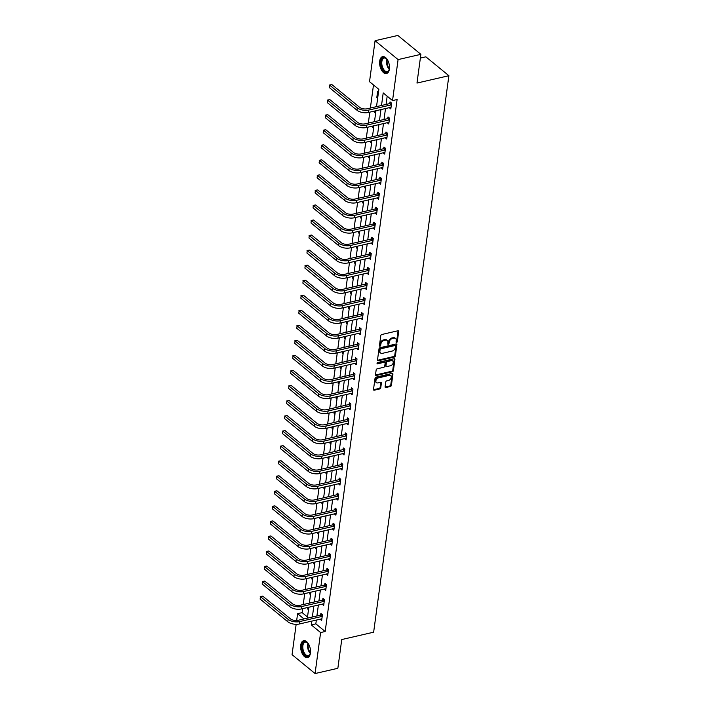 <?xml version="1.0" encoding="UTF-8"?>
<svg xmlns="http://www.w3.org/2000/svg" width="709" height="709" viewBox="0 0 709 709"><rect width="100%" height="100%" fill="white"/><g stroke="black" fill="none" stroke-linecap="round" stroke-linejoin="round"><path stroke-width="1.06" d="M396.606 342.385A0.762 0.523 129.4 0 0 397.324 341.578L398.68 331.52A1.09 0.753 129.4 0 0 397.917 330.775L381.814 334.497A1.09 0.753 129.4 0 0 380.786 335.649L379.43 345.708A0.762 0.523 129.4 0 0 380.68 345.416L380.857 344.113A3.492 2.411 129.4 0 1 384.127 340.426L385.474 340.116A3.492 2.411 129.4 0 1 387.274 340.444A3.492 2.411 129.4 0 1 387.929 342.482L387.752 343.785A0.762 0.523 129.4 0 0 388.381 342.988L388.559 341.685L389.179 342.19A3.492 2.411 129.4 0 1 392.449 338.503L393.787 338.193A3.492 2.411 129.4 0 1 395.595 338.521A3.492 2.411 129.4 0 1 396.242 340.559L396.065 341.862A0.762 0.523 129.4 0 0 396.606 342.385M396.074 341.844A0.762 0.523 129.4 0 0 396.703 341.064L398.059 331.006A1.09 0.753 129.4 0 0 398.059 330.757M379.43 345.682A0.762 0.523 129.4 0 0 380.059 344.902L380.237 343.608L380.857 344.113M387.752 343.785A0.762 0.523 129.4 0 0 389.002 343.493L389.179 342.19M300.731 645.181A8.668 4.679 77 0 1 303.629 640.714A8.668 4.679 77 0 1 308.725 644.33A8.668 4.679 77 0 1 310.436 653.14A8.668 4.679 77 0 1 307.529 657.606A8.668 4.679 77 0 1 302.442 653.99A8.668 4.679 77 0 1 300.731 645.181M379.696 61.116A8.668 4.679 77 0 1 382.603 56.658A8.668 4.679 77 0 1 387.699 60.265A8.668 4.679 77 0 1 389.401 69.083A8.668 4.679 77 0 1 386.502 73.541A8.668 4.679 77 0 1 381.407 69.934A8.668 4.679 77 0 1 379.696 61.116M385.102 386.786A1.09 0.753 129.4 0 0 385.864 387.531L390.384 386.485A1.09 0.753 129.4 0 0 391.403 385.333L392.919 374.166A1.09 0.753 129.4 0 0 392.148 373.421L376.045 377.144A1.09 0.753 129.4 0 0 375.026 378.296L373.51 389.463A1.09 0.753 129.4 0 0 374.281 390.207L379.74 388.949A1.09 0.753 129.4 0 0 380.76 387.788L381.407 383.011A1.09 0.753 129.4 0 0 380.636 382.266L377.932 382.895A2.916 2.012 129.4 0 1 376.426 382.621A2.916 2.012 129.4 0 1 376.16 379.98A2.916 2.012 129.4 0 1 378.615 377.835L389.214 375.38A2.916 2.012 129.4 0 1 390.73 375.664A2.916 2.012 129.4 0 1 390.987 378.305A2.916 2.012 129.4 0 1 388.532 380.449L386.768 380.857A1.09 0.753 129.4 0 0 385.74 382.009L385.102 386.786M376.514 106.642L378.854 89.352L369.522 81.695L375.061 40.714L397.846 35.45L420.871 54.336L416.981 83.068L448.886 75.703L373.643 632.189L341.747 639.553L337.856 668.286L315.071 673.55L292.055 654.664L296.158 624.319M420.871 54.336L398.086 59.591L392.538 100.581L383.206 92.923L381.513 105.49M316.347 620.065L315.842 623.858L325.174 631.506L397.102 99.526L392.538 100.581M325.174 631.506L320.619 632.561L315.071 673.55M394.364 357.044A1.09 0.753 129.4 0 0 395.383 355.891L396.898 344.725A1.09 0.753 129.4 0 0 396.127 343.98L380.024 347.702A1.09 0.753 129.4 0 0 379.005 348.855L377.489 360.021A1.09 0.753 129.4 0 0 378.26 360.766L394.364 357.044L393.743 356.538A1.09 0.753 129.4 0 0 394.762 355.386L396.278 344.211A1.09 0.753 129.4 0 0 396.278 343.962M394.904 359.445L393.398 370.612A1.09 0.753 129.4 0 1 392.369 371.764L376.266 375.486A1.09 0.753 129.4 0 1 375.504 374.742L376.151 369.965A1.09 0.753 129.4 0 1 377.17 368.813L383.702 367.306A1.09 0.753 129.4 0 0 384.721 366.145L385.155 362.981A1.09 0.753 129.4 0 0 384.384 362.237L377.587 363.806A0.762 0.523 129.4 0 1 377.764 362.485L394.142 358.701A1.09 0.753 129.4 0 1 394.904 359.445L394.284 358.931L392.777 370.107L393.398 370.612M448.886 75.703L425.861 56.826L420.357 58.094M387.185 96.185L386.068 104.436M385.51 108.53L384.03 119.484M383.48 123.579L382 134.524M381.442 138.627L379.962 149.572M379.412 153.667L377.932 164.612M377.374 168.715L375.894 179.661M375.345 183.755L373.865 194.709M373.306 198.804L371.826 209.749M371.277 213.852L369.797 224.797M369.238 228.892L367.758 239.837M367.209 243.94L365.729 254.886M365.17 258.989L363.69 269.934M363.141 274.029L361.661 284.974M361.103 289.077L359.623 300.022M359.064 304.117L357.593 315.071M357.035 319.165L355.555 330.11M354.996 334.214L353.516 345.159M352.967 349.253L351.487 360.199M350.928 364.302L349.448 375.247M348.899 379.35L347.419 390.296M346.861 394.39L345.38 405.335M344.831 409.439L343.351 420.384M342.793 424.478L341.313 435.432M340.763 439.527L339.283 450.472M338.725 454.575L337.245 465.521M336.695 469.615L335.215 480.56M334.657 484.664L333.177 495.609M332.627 499.703L331.147 510.657M330.589 514.752L329.109 525.697M328.559 529.8L327.079 540.745M326.521 544.84L325.041 555.794M324.492 559.888L323.012 570.834M322.453 574.937L320.973 585.882M320.415 589.977L318.935 600.922M318.385 605.025L316.905 615.97M391.386 104.728L389.525 103.638L367.235 108.778A5.557 2.685 -172.3 0 1 359.569 107.281L331.909 84.601L329.632 85.124L329.304 87.535L356.964 110.223A8.331 4.024 7.7 0 0 368.467 112.465L390.756 107.325L389.259 107.671L390.819 108.947L391.598 103.16L390.039 101.883L389.826 103.452M389.347 119.768L387.495 118.678L365.206 123.827A5.557 2.685 -172.3 0 1 357.531 122.329L329.88 99.641L327.602 100.173L327.274 102.583L354.934 125.263A8.331 4.024 7.7 0 0 366.429 127.514L388.718 122.365L387.22 122.71L388.78 123.986L389.56 118.199L388.009 116.932L387.796 118.492M387.318 134.816L385.457 133.726L363.168 138.875A5.557 2.685 -172.3 0 1 355.501 137.369L327.842 114.69L325.564 115.212L325.236 117.623L352.896 140.311A8.331 4.024 7.7 0 0 364.399 142.562L386.689 137.413L385.191 137.759L386.742 139.035L387.531 133.248L385.971 131.971L385.758 133.54M385.279 149.856L383.427 148.775L361.138 153.915A5.557 2.685 -172.3 0 1 353.463 152.417L325.812 129.738L323.534 130.261L323.207 132.672L350.866 155.351A8.331 4.024 7.7 0 0 362.361 157.602L384.65 152.462L383.152 152.807L384.712 154.083L385.492 148.296L383.941 147.02L383.729 148.58M383.25 164.905L381.389 163.814L359.1 168.964A5.557 2.685 -172.3 0 1 351.434 167.466L323.774 144.778L321.496 145.31L321.168 147.72L348.828 170.399A8.331 4.024 7.7 0 0 360.332 172.65L382.621 167.501L381.123 167.847L382.674 169.123L383.463 163.336L381.903 162.06L381.69 163.628M381.212 179.953L379.359 178.863L357.07 184.012A5.557 2.685 -172.3 0 1 349.395 182.505L321.744 159.826L319.467 160.349L319.139 162.76L346.79 185.448A8.331 4.024 7.7 0 0 358.293 187.699L380.582 182.55L379.085 182.895L380.644 184.172L381.424 178.384L379.873 177.108L379.661 178.677M379.182 194.993L377.321 193.912L355.032 199.052A5.557 2.685 -172.3 0 1 347.366 197.554L319.706 174.866L317.428 175.398L317.1 177.808L344.76 200.487A8.331 4.024 7.7 0 0 356.264 202.739L378.553 197.598L377.055 197.944L378.606 199.22L379.395 193.433L377.835 192.157L377.622 193.717M377.144 210.041L375.291 208.951L353.002 214.1A5.557 2.685 -172.3 0 1 345.327 212.603L317.676 189.915L315.39 190.437L315.071 192.848L342.722 215.536A8.331 4.024 7.7 0 0 354.225 217.787L376.514 212.638L375.017 212.984L376.576 214.26L377.356 208.473L375.805 207.196L375.593 208.765M375.114 225.081L373.253 224L350.964 229.14A5.557 2.685 -172.3 0 1 343.298 227.642L315.638 204.963L313.36 205.486L313.032 207.897L340.692 230.585A8.331 4.024 7.7 0 0 352.196 232.827L374.485 227.686L372.987 228.032L374.538 229.308L375.327 223.521L373.767 222.245L373.554 223.814M373.076 240.129L371.224 239.039L348.925 244.188A5.557 2.685 -172.3 0 1 341.259 242.691L313.608 220.003L311.322 220.534L311.003 222.945L338.654 245.624A8.331 4.024 7.7 0 0 350.157 247.875L372.447 242.726L370.949 243.072L372.509 244.348L373.288 238.561L371.738 237.285L371.525 238.853M371.046 255.178L369.185 254.088L346.896 259.237A5.557 2.685 -172.3 0 1 339.23 257.73L311.57 235.051L309.292 235.574L308.964 237.985L336.624 260.673A8.331 4.024 7.7 0 0 348.128 262.924L370.417 257.775L368.919 258.12L370.47 259.397L371.259 253.609L369.699 252.333L369.486 253.902M369.008 270.218L367.147 269.136L344.858 274.277A5.557 2.685 -172.3 0 1 337.192 272.779L309.532 250.1L307.254 250.623L306.935 253.033L334.586 275.712A8.331 4.024 7.7 0 0 346.089 277.963L368.379 272.823L366.881 273.169L368.441 274.445L369.221 268.658L367.661 267.382L367.457 268.941M366.978 285.266L365.117 284.176L342.828 289.325A5.557 2.685 -172.3 0 1 335.162 287.827L307.502 265.139L305.224 265.662L304.897 268.082L332.556 290.761A8.331 4.024 7.7 0 0 344.06 293.012L366.349 287.863L364.851 288.208L366.402 289.485L367.182 283.697L365.631 282.421L365.419 283.99M364.94 300.315L363.079 299.225L340.79 304.365A5.557 2.685 -172.3 0 1 333.124 302.867L305.464 280.188L303.186 280.711L302.867 283.121L330.518 305.809A8.331 4.024 7.7 0 0 342.022 308.052L364.311 302.911L362.813 303.257L364.373 304.533L365.153 298.746L363.593 297.47L363.389 299.038M362.911 315.354L361.049 314.264L338.76 319.413A5.557 2.685 -172.3 0 1 331.094 317.916L303.434 295.228L301.157 295.759L300.829 298.17L328.489 320.849A8.331 4.024 7.7 0 0 339.992 323.1L362.281 317.951L360.784 318.306L362.334 319.573L363.114 313.795L361.563 312.518L361.351 314.078M360.872 330.403L359.011 329.313L336.722 334.462A5.557 2.685 -172.3 0 1 329.056 332.964L301.396 310.276L299.118 310.799L298.79 313.21L326.45 335.898A8.331 4.024 7.7 0 0 337.954 338.149L360.243 333L358.745 333.345L360.305 334.621L361.085 328.834L359.525 327.558L359.312 329.127M358.834 345.443L356.981 344.361L334.692 349.502A5.557 2.685 -172.3 0 1 327.026 348.004L299.366 325.325L297.089 325.848L296.761 328.258L324.421 350.946A8.331 4.024 7.7 0 0 335.924 353.188L358.213 348.048L356.716 348.394L358.267 349.67L359.046 343.883L357.496 342.607L357.283 344.166M356.804 360.491L354.943 359.401L332.654 364.55A5.557 2.685 -172.3 0 1 324.988 363.052L297.328 340.364L295.05 340.896L294.722 343.307L322.382 365.986A8.331 4.024 7.7 0 0 333.886 368.237L356.175 363.088L354.677 363.433L356.237 364.71L357.017 358.922L355.457 357.646L355.244 359.215M354.766 375.54L352.914 374.449L330.624 379.599A5.557 2.685 -172.3 0 1 322.95 378.092L295.298 355.413L293.021 355.936L292.693 358.346L320.353 381.034A8.331 4.024 7.7 0 0 331.847 383.285L354.146 378.136L352.648 378.482L354.199 379.758L354.979 373.971L353.428 372.695L353.215 374.263M352.736 390.579L350.875 389.498L328.586 394.638A5.557 2.685 -172.3 0 1 320.92 393.141L293.26 370.452L290.982 370.984L290.655 373.395L318.314 396.074A8.331 4.024 7.7 0 0 329.818 398.325L352.107 393.185L350.609 393.53L352.169 394.807L352.949 389.019L351.389 387.743L351.177 389.303M350.698 405.628L348.846 404.538L326.557 409.687A5.557 2.685 -172.3 0 1 318.882 408.189L291.231 385.501L288.953 386.024L288.625 388.435L316.285 411.123A8.331 4.024 7.7 0 0 327.78 413.374L350.069 408.224L348.571 408.57L350.131 409.846L350.911 404.059L349.36 402.783L349.147 404.352M348.668 420.676L346.807 419.586L324.518 424.726A5.557 2.685 -172.3 0 1 316.852 423.229L289.192 400.55L286.915 401.072L286.587 403.483L314.247 426.171A8.331 4.024 7.7 0 0 325.75 428.413L348.039 423.273L346.541 423.619L348.092 424.895L348.881 419.108L347.321 417.831L347.109 419.4M346.63 435.716L344.778 434.626L322.489 439.775A5.557 2.685 -172.3 0 1 314.814 438.277L287.163 415.589L284.885 416.121L284.557 418.532L312.208 441.211A8.331 4.024 7.7 0 0 323.712 443.462L346.001 438.313L344.503 438.658L346.063 439.934L346.843 434.147L345.292 432.88L345.079 434.44M344.601 450.764L342.739 449.674L320.45 454.824A5.557 2.685 -172.3 0 1 312.784 453.317L285.124 430.638L282.847 431.161L282.519 433.571L310.179 456.259A8.331 4.024 7.7 0 0 321.682 458.51L343.971 453.361L342.474 453.707L344.025 454.983L344.813 449.196L343.253 447.92L343.041 449.488M342.562 465.804L340.71 464.723L318.421 469.863A5.557 2.685 -172.3 0 1 310.746 468.365L283.095 445.686L280.817 446.209L280.489 448.62L308.14 471.299A8.331 4.024 7.7 0 0 319.644 473.55L341.933 468.41L340.435 468.755L341.995 470.032L342.775 464.244L341.224 462.968L341.011 464.528M340.533 480.853L338.672 479.763L316.382 484.912A5.557 2.685 -172.3 0 1 308.716 483.414L281.056 460.726L278.779 461.258L278.451 463.668L306.111 486.347A8.331 4.024 7.7 0 0 317.614 488.598L339.903 483.449L338.406 483.795L339.957 485.071L340.745 479.284L339.186 478.008L338.973 479.576M338.494 495.901L336.642 494.811L314.344 499.96A5.557 2.685 -172.3 0 1 306.678 498.454L279.027 475.774L276.74 476.297L276.421 478.708L304.072 501.396A8.331 4.024 7.7 0 0 315.576 503.647L337.865 498.498L336.367 498.844L337.927 500.12L338.707 494.333L337.156 493.056L336.943 494.625M336.465 510.941L334.604 509.86L312.314 515A5.557 2.685 -172.3 0 1 304.648 513.502L276.989 490.814L274.711 491.346L274.383 493.756L302.043 516.436A8.331 4.024 7.7 0 0 313.546 518.687L335.836 513.546L334.338 513.892L335.889 515.168L336.678 509.381L335.118 508.105L334.905 509.665M334.426 525.989L332.565 524.899L310.276 530.048A5.557 2.685 -172.3 0 1 302.61 528.551L274.95 505.863L272.673 506.386L272.353 508.796L300.004 531.484A8.331 4.024 7.7 0 0 311.508 533.735L333.797 528.586L332.299 528.932L333.859 530.208L334.639 524.421L333.088 523.145L332.875 524.713M332.397 541.029L330.536 539.948L308.247 545.088A5.557 2.685 -172.3 0 1 300.581 543.59L272.921 520.911L270.643 521.434L270.315 523.845L297.975 546.533A8.331 4.024 7.7 0 0 309.478 548.775L331.768 543.635L330.27 543.98L331.821 545.256L332.61 539.469L331.05 538.193L330.837 539.762M330.359 556.078L328.497 554.987L306.208 560.137A5.557 2.685 -172.3 0 1 298.542 558.639L270.882 535.951L268.605 536.483L268.286 538.893L295.937 561.572A8.331 4.024 7.7 0 0 307.44 563.823L329.729 558.674L328.232 559.02L329.791 560.296L330.571 554.509L329.011 553.233L328.808 554.801M328.329 571.126L326.468 570.036L304.179 575.185A5.557 2.685 -172.3 0 1 296.513 573.678L268.853 550.999L266.575 551.522L266.247 553.933L293.907 576.621A8.331 4.024 7.7 0 0 305.411 578.872L327.7 573.723L326.202 574.068L327.753 575.345L328.533 569.557L326.982 568.281L326.769 569.85M326.291 586.166L324.43 585.085L302.14 590.225A5.557 2.685 -172.3 0 1 294.474 588.727L266.814 566.048L264.537 566.571L264.218 568.981L291.869 591.66A8.331 4.024 7.7 0 0 303.372 593.912L325.661 588.771L324.164 589.117L325.723 590.393L326.503 584.606L324.944 583.33L324.74 584.89M324.261 601.214L322.4 600.124L300.111 605.273A5.557 2.685 -172.3 0 1 292.445 603.776L264.785 581.088L262.507 581.61L262.179 584.03L289.839 606.709A8.331 4.024 7.7 0 0 301.343 608.96L323.632 603.811L322.134 604.157L323.685 605.433L324.465 599.646L322.914 598.369L322.701 599.938M322.223 616.263L320.362 615.173L298.072 620.313A5.557 2.685 -172.3 0 1 290.406 618.815L262.747 596.136L260.469 596.659L260.141 599.07L287.801 621.758A8.331 4.024 7.7 0 0 299.304 624L321.594 618.86L320.096 619.205L321.656 620.481L322.435 614.694L320.876 613.418L320.663 614.987M373.492 84.956L370.373 108.06M369.814 112.155L368.334 123.1M367.785 127.203L366.305 138.149M365.747 142.252L364.266 153.197M363.717 157.292L362.237 168.237M361.679 172.34L360.199 183.285M359.649 187.38L358.169 198.334M357.611 202.428L356.131 213.374M355.581 217.477L354.101 228.422M353.543 232.517L352.063 243.462M351.504 247.565L350.024 258.51M349.475 262.605L347.995 273.559M347.437 277.653L345.957 288.598M345.407 292.702L343.927 303.647M343.369 307.741L341.889 318.687M341.339 322.79L339.859 333.735M339.301 337.839L337.821 348.784M337.271 352.878L335.791 363.823M335.233 367.927L333.753 378.872M333.203 382.966L331.723 393.92M331.165 398.015L329.685 408.96M329.136 413.063L327.655 424.009M327.097 428.103L325.617 439.048M325.068 443.152L323.588 454.097M323.029 458.2L321.549 469.145M321 473.24L319.52 484.185M318.961 488.288L317.481 499.233M316.932 503.328L315.452 514.282M314.893 518.376L313.413 529.322M312.855 533.425L311.375 544.37M310.826 548.465L309.346 559.41M308.787 563.513L307.307 574.458M306.758 578.553L305.278 589.507M304.719 593.601L303.239 604.547M302.69 608.65L302.149 612.629L307.511 617.025M378.446 92.374L377.596 91.674L376.816 97.461L377.667 98.161M374.99 110.967L374.777 112.509L375.628 113.201M372.952 126.007L372.748 127.549L373.59 128.249M370.922 141.056L370.71 142.598L371.56 143.298M368.884 156.095L368.68 157.646L369.522 158.337M366.854 171.144L366.642 172.686L367.492 173.386M364.816 186.192L364.612 187.734L365.454 188.426M362.786 201.232L362.574 202.783L363.425 203.474M360.748 216.28L360.544 217.823L361.386 218.523M358.719 231.32L358.506 232.871L359.357 233.562M356.68 246.369L356.476 247.911L357.318 248.611M354.651 261.417L354.438 262.959L355.289 263.651M352.612 276.457L352.408 278.008L353.25 278.699M350.583 291.505L350.37 293.047L351.221 293.748M348.544 306.554L348.332 308.096L349.183 308.787M346.515 321.594L346.302 323.136L347.153 323.836M344.477 336.642L344.264 338.184L345.115 338.884M342.438 351.682L342.234 353.233L343.085 353.924M340.409 366.73L340.196 368.272L341.047 368.972M338.37 381.779L338.166 383.321L339.017 384.012M336.341 396.818L336.128 398.369L336.979 399.061M334.302 411.867L334.099 413.409L334.94 414.109M332.273 426.915L332.06 428.458L332.911 429.149M330.234 441.955L330.031 443.497L330.873 444.197M328.205 457.004L327.992 458.546L328.843 459.246M326.167 472.043L325.963 473.594L326.805 474.286M324.137 487.092L323.924 488.634L324.775 489.334M322.099 502.14L321.895 503.682L322.737 504.374M320.069 517.18L319.856 518.731L320.707 519.422M318.031 532.229L317.827 533.771L318.669 534.471M316.001 547.268L315.789 548.819L316.639 549.51M313.963 562.317L313.759 563.859L314.601 564.559M311.933 577.365L311.721 578.907L312.572 579.599M309.895 592.405L309.682 593.956L310.533 594.647M307.857 607.453L307.653 608.996L308.504 609.696M375.061 40.714L398.086 59.591M296.672 620.508L297.594 613.684L304.01 618.948M302.149 612.629L297.594 613.684M307.351 618.177L308.832 607.232M309.39 603.129L310.87 592.183M311.419 588.089L312.899 577.135M313.458 573.04L314.938 562.095M315.487 557.992L316.967 547.047M317.526 542.952L319.006 532.007M319.555 527.904L321.035 516.958M321.594 512.855L323.074 501.91M323.623 497.815L325.103 486.87M325.661 482.767L327.141 471.822M327.691 467.727L329.171 456.773M329.729 452.679L331.209 441.734M331.768 437.63L333.248 426.685M333.797 422.591L335.277 411.645M335.836 407.542L337.316 396.597M337.865 392.494L339.345 381.548M339.903 377.454L341.383 366.509M341.933 362.405L343.413 351.46M343.971 347.366L345.451 336.412M346.001 332.317L347.481 321.372M348.039 317.269L349.519 306.323M350.069 302.229L351.549 291.284M352.107 287.18L353.587 276.235M354.137 272.141L355.617 261.187M356.175 257.092L357.655 246.147M358.205 242.044L359.685 231.099M360.243 227.004L361.723 216.059M362.272 211.956L363.752 201.01M364.311 196.907L365.791 185.962M366.349 181.867L367.829 170.922M368.379 166.819L369.859 155.874M370.417 151.779L371.897 140.825M372.447 136.731L373.927 125.785M374.485 121.682L375.965 110.737M311.792 621.119L311.278 624.904L320.619 632.561M380.955 109.585L379.475 120.53M378.925 124.633L377.445 135.579M376.887 139.673L375.407 150.618M374.857 154.722L373.377 165.667M372.819 169.77L371.339 180.715M370.789 184.81L369.309 195.755M368.751 199.858L367.271 210.803M366.713 214.898L365.232 225.852M364.683 229.946L363.203 240.892M362.645 244.995L361.165 255.94M360.615 260.035L359.135 270.98M358.577 275.083L357.097 286.028M356.547 290.132L355.067 301.077M354.509 305.171L353.029 316.117M352.479 320.22L350.999 331.165M350.441 335.26L348.961 346.214M348.411 350.308L346.931 361.253M346.373 365.357L344.893 376.302M344.344 380.396L342.864 391.341M342.305 395.445L340.825 406.39M340.276 410.484L338.796 421.438M338.237 425.533L336.757 436.478M336.208 440.581L334.728 451.527M334.169 455.621L332.689 466.566M332.14 470.67L330.66 481.615M330.102 485.718L328.622 496.663M328.063 500.758L326.583 511.703M326.034 515.806L324.554 526.752M323.995 530.846L322.515 541.8M321.966 545.895L320.486 556.84M319.927 560.943L318.447 571.888M317.898 575.983L316.418 586.928M315.859 591.031L314.379 601.976M313.83 606.08L312.35 617.025M315.842 623.858L311.278 624.904M376.816 97.461L377.791 97.239M374.777 112.509L375.752 112.279M372.748 127.549L373.723 127.328M370.71 142.598L371.684 142.376M368.68 157.646L369.646 157.416M366.642 172.686L367.617 172.464M364.612 187.734L365.578 187.513M362.574 202.783L363.549 202.552M360.544 217.823L361.51 217.601M358.506 232.871L359.481 232.641M356.476 247.911L357.442 247.689M354.438 262.959L355.413 262.738M352.408 278.008L353.374 277.777M350.37 293.047L351.345 292.826M348.332 308.096L349.307 307.874M346.302 323.136L347.277 322.914M344.264 338.184L345.239 337.963M342.234 353.233L343.209 353.002M340.196 368.272L341.171 368.051M338.166 383.321L339.141 383.099M336.128 398.369L337.103 398.139M334.099 413.409L335.073 413.187M332.06 428.458L333.035 428.227M330.031 443.497L330.997 443.276M327.992 458.546L328.967 458.324M325.963 473.594L326.929 473.364M323.924 488.634L324.899 488.412M321.895 503.682L322.861 503.461M319.856 518.731L320.831 518.501M317.827 533.771L318.793 533.549M315.789 548.819L316.763 548.589M313.759 563.859L314.725 563.637M311.721 578.907L312.696 578.686M309.682 593.956L310.657 593.725M307.653 608.996L308.628 608.774M395.595 338.521L394.975 338.016A3.492 2.411 129.4 0 0 393.167 337.679L393.787 338.193M388.559 341.685A3.492 2.411 129.4 0 1 391.829 337.989L393.167 337.679M387.274 340.444L386.653 339.93A3.492 2.411 129.4 0 0 384.845 339.602L385.474 340.116M380.237 343.608A3.492 2.411 129.4 0 1 383.507 339.912L384.845 339.602M377.489 360.278A1.09 0.753 129.4 0 0 377.64 360.252L393.743 356.538M395.507 346.054A0.762 0.523 129.4 0 0 394.966 345.531L380.83 348.801A0.762 0.523 129.4 0 0 380.113 349.608L379.927 350.982A3.492 2.411 129.4 0 0 380.582 353.011A3.492 2.411 129.4 0 0 382.381 353.348L392.042 351.115A3.492 2.411 129.4 0 0 395.321 347.428L395.507 346.054M395.356 345.611L394.736 345.097A0.762 0.523 129.4 0 0 394.346 345.026L394.966 345.531M380.582 353.011L379.953 352.506A3.492 2.411 129.4 0 1 379.306 350.468L379.492 349.094A0.762 0.523 129.4 0 1 380.21 348.287L394.346 345.026M375.504 374.99A1.09 0.753 129.4 0 0 375.646 374.972L391.749 371.259A1.09 0.753 129.4 0 0 392.777 370.107M384.952 362.343L384.331 361.829A1.09 0.753 129.4 0 0 383.764 361.723L377.055 363.274M390.482 365.738A2.916 2.012 129.4 0 0 392.937 363.593A2.916 2.012 129.4 0 0 392.671 360.952A2.916 2.012 129.4 0 0 391.164 360.677L387.433 361.537A1.09 0.753 129.4 0 0 386.405 362.689L385.98 365.862A1.09 0.753 129.4 0 0 386.742 366.597L390.482 365.738M392.671 360.952L392.05 360.438A2.916 2.012 129.4 0 0 390.544 360.163L391.164 360.677M386.183 366.5L385.554 365.986A1.09 0.753 129.4 0 1 385.359 365.348L385.785 362.175A1.09 0.753 129.4 0 1 386.804 361.023L390.544 360.163M390.73 375.664L390.101 375.15A2.916 2.012 129.4 0 0 388.594 374.875L389.214 375.38M376.426 382.621L375.805 382.107A2.916 2.012 129.4 0 1 375.54 379.466A2.916 2.012 129.4 0 1 377.994 377.321L388.594 374.875M373.51 389.711A1.09 0.753 129.4 0 0 373.661 389.693L379.111 388.435A1.09 0.753 129.4 0 0 380.139 387.282L380.786 382.497A1.09 0.753 129.4 0 0 380.786 382.248M385.093 387.043A1.09 0.753 129.4 0 0 385.244 387.017L389.764 385.98A1.09 0.753 129.4 0 0 390.783 384.827L392.29 373.652A1.09 0.753 129.4 0 0 392.29 373.404M329.304 87.535L329.632 85.124L357.292 107.812A8.331 4.024 7.7 0 0 368.795 110.055L391.084 104.914M389.525 103.638L391.031 102.699M329.41 85.027L331.909 84.601M389.471 68.427A7.498 4.05 77 0 1 389.108 69.952A7.498 4.05 77 0 1 386.618 72.291A7.498 4.05 77 0 1 381.203 65.201A7.498 4.05 77 0 1 383.941 57.571A7.498 4.05 77 0 1 386.52 58.741A7.498 4.05 77 0 1 387.522 59.955M386.697 58.927A6.948 3.749 -103 0 0 384.5 58.014A6.948 3.749 -103 0 0 384.172 58.058A6.948 3.749 -103 0 0 382.018 65.379A6.948 3.749 -103 0 0 386.972 71.644A6.948 3.749 -103 0 0 387.3 71.591A6.948 3.749 -103 0 0 389.188 69.704M389.232 64.625A5.468 2.951 77 0 1 388.966 63.473M383.161 56.587A8.614 4.653 -103 0 0 380.706 65.777A8.614 4.653 -103 0 0 386.813 73.382A8.614 4.653 -103 0 0 387.034 73.355M310.507 652.484A7.498 4.05 77 0 1 310.134 654.017A7.498 4.05 77 0 1 304.888 654.992A7.498 4.05 77 0 1 302.114 645.544A7.498 4.05 77 0 1 307.546 642.797A7.498 4.05 77 0 1 308.548 644.011M307.733 642.983A6.948 3.749 -103 0 0 305.207 642.124A6.948 3.749 -103 0 0 302.876 645.695A6.948 3.749 -103 0 0 304.25 652.759A6.948 3.749 -103 0 0 308.326 655.657A6.948 3.749 -103 0 0 310.223 653.769M304.196 640.652A8.614 4.653 -103 0 0 301.493 645.039A8.614 4.653 -103 0 0 303.115 653.654A8.614 4.653 -103 0 0 308.069 657.42M310.267 648.682A5.468 2.951 77 0 1 310.001 647.539M327.274 102.583L327.602 100.173L355.253 122.852A8.331 4.024 7.7 0 0 366.757 125.103L389.046 119.954M387.495 118.678L389.002 117.747M327.372 100.075L329.88 99.641M325.236 117.623L325.564 115.212L353.224 137.9A8.331 4.024 7.7 0 0 364.727 140.152L387.017 135.002M385.457 133.726L386.963 132.787M325.342 115.115L327.842 114.69M323.207 132.672L323.534 130.261L351.185 152.94A8.331 4.024 7.7 0 0 362.689 155.191L384.978 150.051M383.427 148.775L384.934 147.835M323.304 130.164L325.812 129.738M321.168 147.72L321.496 145.31L349.156 167.989A8.331 4.024 7.7 0 0 360.659 170.24L382.949 165.091M381.389 163.814L382.895 162.875M321.274 145.203L323.774 144.778M319.139 162.76L319.467 160.349L347.118 183.037A8.331 4.024 7.7 0 0 358.621 185.279L380.91 180.139M379.359 178.863L380.866 177.924M319.236 160.252L321.744 159.826M317.1 177.808L317.428 175.398L345.088 198.077A8.331 4.024 7.7 0 0 356.592 200.328L378.881 195.179M377.321 193.912L378.828 192.972M317.207 175.3L319.706 174.866M315.071 192.848L315.39 190.437L343.05 213.125A8.331 4.024 7.7 0 0 354.553 215.376L376.842 210.227M375.291 208.951L376.798 208.012M315.168 190.34L317.676 189.915M313.032 207.897L313.36 205.486L341.02 228.174A8.331 4.024 7.7 0 0 352.524 230.416L374.813 225.276M373.253 224L374.76 223.06M313.139 205.388L315.638 204.963M311.003 222.945L311.322 220.534L338.982 243.214A8.331 4.024 7.7 0 0 350.485 245.465L372.774 240.316M371.224 239.039L372.73 238.1M311.1 220.437L313.608 220.003M308.964 237.985L309.292 235.574L336.952 258.262A8.331 4.024 7.7 0 0 348.447 260.513L370.745 255.364M369.185 254.088L370.692 253.148M309.071 235.477L311.57 235.051M306.935 253.033L307.254 250.623L334.914 273.302A8.331 4.024 7.7 0 0 346.417 275.553L368.707 270.413M367.147 269.136L368.662 268.197M307.032 250.525L309.532 250.1M304.897 268.082L305.224 265.662L332.884 288.35A8.331 4.024 7.7 0 0 344.379 290.601L366.668 285.452M365.117 284.176L366.624 283.237M305.003 265.565L307.502 265.139M302.867 283.121L303.186 280.711L330.846 303.399A8.331 4.024 7.7 0 0 342.35 305.641L364.639 300.501M363.079 299.225L364.594 298.285M302.965 280.613L305.464 280.188M300.829 298.17L301.157 295.759L328.808 318.438A8.331 4.024 7.7 0 0 340.311 320.69L362.6 315.54M361.049 314.264L362.556 313.334M300.935 295.662L303.434 295.228M298.79 313.21L299.118 310.799L326.778 333.487A8.331 4.024 7.7 0 0 338.282 335.738L360.571 330.589M359.011 329.313L360.526 328.373M298.897 310.702L301.396 310.276M296.761 328.258L297.089 325.848L324.74 348.527A8.331 4.024 7.7 0 0 336.243 350.778L358.532 345.637M356.981 344.361L358.488 343.422M296.867 325.75L299.366 325.325M294.722 343.307L295.05 340.896L322.71 363.575A8.331 4.024 7.7 0 0 334.214 365.826L356.503 360.677M354.943 359.401L356.45 358.462M294.829 340.799L297.328 340.364M292.693 358.346L293.021 355.936L320.672 378.624A8.331 4.024 7.7 0 0 332.175 380.875L354.465 375.726M352.914 374.449L354.42 373.51M292.79 355.838L295.298 355.413M290.655 373.395L290.982 370.984L318.642 393.663A8.331 4.024 7.7 0 0 330.146 395.914L352.435 390.774M350.875 389.498L352.382 388.559M290.761 370.887L293.26 370.452M288.625 388.435L288.953 386.024L316.604 408.712A8.331 4.024 7.7 0 0 328.107 410.963L350.397 405.814M348.846 404.538L350.352 403.598M288.723 385.926L291.231 385.501M286.587 403.483L286.915 401.072L314.574 423.76A8.331 4.024 7.7 0 0 326.078 426.003L348.367 420.862M346.807 419.586L348.314 418.647M286.693 400.975L289.192 400.55M284.557 418.532L284.885 416.121L312.536 438.8A8.331 4.024 7.7 0 0 324.04 441.051L346.329 435.902M344.778 434.626L346.284 433.695M284.655 416.023L287.163 415.589M282.519 433.571L282.847 431.161L310.507 453.849A8.331 4.024 7.7 0 0 322.01 456.1L344.299 450.951M342.739 449.674L344.246 448.735M282.625 431.063L285.124 430.638M280.489 448.62L280.817 446.209L308.468 468.888A8.331 4.024 7.7 0 0 319.972 471.139L342.261 465.999M340.71 464.723L342.217 463.783M280.587 446.112L283.095 445.686M278.451 463.668L278.779 461.258L306.439 483.937A8.331 4.024 7.7 0 0 317.942 486.188L340.231 481.039M338.672 479.763L340.178 478.823M278.557 461.151L281.056 460.726M276.421 478.708L276.74 476.297L304.4 498.985A8.331 4.024 7.7 0 0 315.904 501.228L338.193 496.087M336.642 494.811L338.149 493.872M276.519 476.2L279.027 475.774M274.383 493.756L274.711 491.346L302.371 514.025A8.331 4.024 7.7 0 0 313.865 516.276L336.163 511.127M334.604 509.86L336.11 508.92M274.489 491.248L276.989 490.814M272.353 508.796L272.673 506.386L300.332 529.074A8.331 4.024 7.7 0 0 311.836 531.325L334.125 526.175M332.565 524.899L334.081 523.96M272.451 506.288L274.95 505.863M270.315 523.845L270.643 521.434L298.303 544.122A8.331 4.024 7.7 0 0 309.798 546.364L332.087 541.224M330.536 539.948L332.042 539.008M270.421 521.337L272.921 520.911M268.286 538.893L268.605 536.483L296.265 559.162A8.331 4.024 7.7 0 0 307.768 561.413L330.057 556.264M328.497 554.987L330.013 554.048M268.383 536.385L270.882 535.951M266.247 553.933L266.575 551.522L294.235 574.21A8.331 4.024 7.7 0 0 305.73 576.461L328.019 571.312M326.468 570.036L327.975 569.097M266.354 551.425L268.853 550.999M264.218 568.981L264.537 566.571L292.197 589.25A8.331 4.024 7.7 0 0 303.7 591.501L325.989 586.361M324.43 585.085L325.945 584.145M264.315 566.473L266.814 566.048M262.179 584.03L262.507 581.61L290.158 604.298A8.331 4.024 7.7 0 0 301.662 606.549L323.951 601.4M322.4 600.124L323.907 599.185M262.286 581.513L264.785 581.088M260.141 599.07L260.469 596.659L288.129 619.347A8.331 4.024 7.7 0 0 299.632 621.589L321.921 616.449M320.362 615.173L321.877 614.233M260.247 596.561L262.747 596.136M396.703 341.064L397.324 341.578M380.059 344.902L380.68 345.416M388.381 342.988L389.002 343.493M391.829 337.989L392.449 338.503M383.507 339.912L384.127 340.426M398.059 331.006L398.68 331.52M377.64 360.252L378.26 360.766M396.278 344.211L396.898 344.725M394.762 355.386L395.383 355.891M380.21 348.287L380.83 348.801M379.492 349.094L380.113 349.608M379.306 350.468L379.927 350.982M391.749 371.259L392.369 371.764M375.646 374.972L376.266 375.486M383.764 361.723L384.384 362.237M377.046 363.363L377.587 363.806M386.804 361.023L387.433 361.537M385.785 362.175L386.405 362.689M385.359 365.348L385.98 365.862M377.994 377.321L378.615 377.835M380.786 382.497L381.407 383.011M380.139 387.282L380.76 387.788M379.111 388.435L379.74 388.949M373.661 389.693L374.281 390.207M392.29 373.652L392.919 374.166M390.783 384.827L391.403 385.333M389.764 385.98L390.384 386.485M385.244 387.017L385.864 387.531M368.795 110.055L368.467 112.465M357.292 107.812L356.964 110.223M389.276 69.402A6.948 3.749 77 0 1 386.91 59.157M387.336 59.698A6.718 3.625 -103 0 0 389.427 68.738M310.312 653.459A6.948 3.749 77 0 1 307.626 644.605A6.948 3.749 77 0 1 307.945 643.223M308.371 643.754A6.718 3.625 -103 0 0 308.202 644.605A6.718 3.625 -103 0 0 310.453 652.794M366.757 125.103L366.429 127.514M355.253 122.852L354.934 125.263M364.727 140.152L364.399 142.562M353.224 137.9L352.896 140.311M362.689 155.191L362.361 157.602M351.185 152.94L350.866 155.351M360.659 170.24L360.332 172.65M349.156 167.989L348.828 170.399M358.621 185.279L358.293 187.699M347.118 183.037L346.79 185.448M356.592 200.328L356.264 202.739M345.088 198.077L344.76 200.487M354.553 215.376L354.225 217.787M343.05 213.125L342.722 215.536M352.524 230.416L352.196 232.827M341.02 228.174L340.692 230.585M350.485 245.465L350.157 247.875M338.982 243.214L338.654 245.624M348.447 260.513L348.128 262.924M336.952 258.262L336.624 260.673M346.417 275.553L346.089 277.963M334.914 273.302L334.586 275.712M344.379 290.601L344.06 293.012M332.884 288.35L332.556 290.761M342.35 305.641L342.022 308.052M330.846 303.399L330.518 305.809M340.311 320.69L339.992 323.1M328.808 318.438L328.489 320.849M338.282 335.738L337.954 338.149M326.778 333.487L326.45 335.898M336.243 350.778L335.924 353.188M324.74 348.527L324.421 350.946M334.214 365.826L333.886 368.237M322.71 363.575L322.382 365.986M332.175 380.875L331.847 383.285M320.672 378.624L320.353 381.034M330.146 395.914L329.818 398.325M318.642 393.663L318.314 396.074M328.107 410.963L327.78 413.374M316.604 408.712L316.285 411.123M326.078 426.003L325.75 428.413M314.574 423.76L314.247 426.171M324.04 441.051L323.712 443.462M312.536 438.8L312.208 441.211M322.01 456.1L321.682 458.51M310.507 453.849L310.179 456.259M319.972 471.139L319.644 473.55M308.468 468.888L308.14 471.299M317.942 486.188L317.614 488.598M306.439 483.937L306.111 486.347M315.904 501.228L315.576 503.647M304.4 498.985L304.072 501.396M313.865 516.276L313.546 518.687M302.371 514.025L302.043 516.436M311.836 531.325L311.508 533.735M300.332 529.074L300.004 531.484M309.798 546.364L309.478 548.775M298.303 544.122L297.975 546.533M307.768 561.413L307.44 563.823M296.265 559.162L295.937 561.572M305.73 576.461L305.411 578.872M294.235 574.21L293.907 576.621M303.7 591.501L303.372 593.912M292.197 589.25L291.869 591.66M301.662 606.549L301.343 608.96M290.158 604.298L289.839 606.709M299.632 621.589L299.304 624M288.129 619.347L287.801 621.758"/></g></svg>
